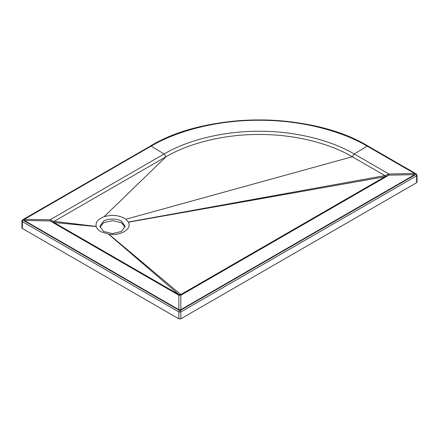 <?xml version="1.0" encoding="UTF-8"?>
<svg xmlns="http://www.w3.org/2000/svg" width="439" height="439" viewBox="0 0 439 439"><rect width="100%" height="100%" fill="white"/><g stroke="black" fill="none" stroke-linecap="round" stroke-linejoin="round"><path stroke-width="0.66" d="M103.588 221.152C107.604 218.375 117.416 218.375 121.433 221.152L125.131 226.304L121.433 231.457L112.51 233.592L103.588 231.457L99.889 226.304L103.588 221.152M99.966 227.106L103.588 222.754L112.51 220.619L121.433 222.754L125.055 227.106M104.065 216.718C111.347 214.589 118.064 215.077 124.21 218.178L125.828 219.264L128.358 222.194C132.375 228.823 120.621 236.1 108.888 234.25L100.811 231.688C98.363 230.25 96.827 228.538 96.207 226.557L96.163 226.403C95.411 222.255 98.045 219.028 104.065 216.718L166.046 156.739C187.585 143.965 222.436 134.29 259.158 134.477C295.875 134.29 330.732 143.965 352.265 156.739L384.915 175.589L384.915 176.736L180.835 294.558L178.854 294.558L54.085 222.529L54.085 221.382L166.046 156.739L164.065 153.996C186.059 140.946 221.657 131.063 259.158 131.256C296.66 131.063 332.257 140.946 354.251 153.996L388.877 173.987L388.877 175.134L180.835 295.244L178.854 295.244L50.123 220.921L50.123 219.78L164.065 153.996L151.175 146.094L24.343 219.319L24.343 220.466L178.854 309.671L180.835 309.671L414.657 174.673L414.657 173.531L367.136 146.094C342.162 131.277 301.741 120.056 259.158 120.27C216.575 120.056 176.149 131.277 151.175 146.094M179.447 310.472L22.954 220.12L22.954 219.665L150.78 145.869C175.847 130.992 216.416 119.732 259.158 119.946C301.895 119.732 342.469 130.992 367.536 145.869L416.046 173.871L416.046 174.332L180.237 310.472L179.447 310.472L178.854 311.959L180.835 311.959L416.638 175.819L417.05 175.249L416.046 173.871L416.638 174.673L416.638 175.819L416.046 174.332M180.237 310.472L180.736 311.333M22.362 228.478L22.362 221.613L178.854 311.959L178.854 318.829L22.362 228.478L21.95 227.907L21.95 221.036L22.362 221.613L22.954 220.12M150.78 145.869L22.652 219.747L21.95 221.047M417.05 175.249L417.05 182.114L416.638 182.69L180.835 318.829L178.854 318.829M24.343 220.466L50.123 220.921L54.085 222.529L96.207 226.557M108.631 234.217L178.854 294.558L178.854 309.671M96.163 226.403L54.085 221.382L50.123 219.78L24.343 219.319M125.828 219.264L352.265 156.739L354.251 153.996L367.136 146.094M414.657 173.531L388.877 173.987L384.915 175.589L128.281 222.046M128.358 222.194L384.915 176.736L388.877 175.134L414.657 174.673M180.835 309.671L180.835 294.558L108.888 234.25M150.478 145.946C207.208 111.517 311.108 111.517 367.833 145.946L367.536 145.869M180.835 318.829L180.835 311.959M416.638 182.69L416.638 175.819M22.362 221.613L22.362 220.466M367.833 145.946L416.348 173.954"/></g></svg>
